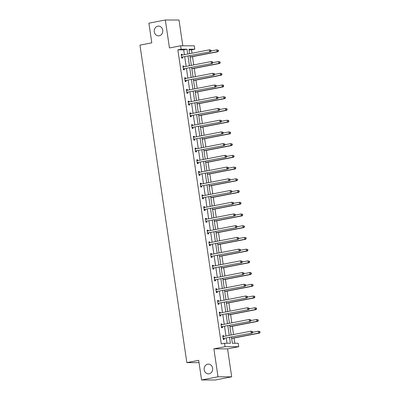 <?xml version="1.0" encoding="UTF-8"?>
<svg xmlns="http://www.w3.org/2000/svg" width="400" height="400" viewBox="0 0 400 400"><rect width="100%" height="100%" fill="white"/><g stroke="black" fill="none" stroke-linecap="round" stroke-linejoin="round"><path stroke-width="0.6" d="M207.7 364.18A4.88 4.265 90.1 0 1 208.42 364.115A4.88 4.265 90.1 0 1 212.66 368.585A4.88 4.265 90.1 0 1 209.12 373.8A4.88 4.265 90.1 0 1 208.4 373.87A4.88 4.265 90.1 0 1 204.16 369.395A4.88 4.265 90.1 0 1 207.7 364.18M157.785 26.175A4.88 4.265 90.1 0 1 158.505 26.105A4.88 4.265 90.1 0 1 162.75 30.58A4.88 4.265 90.1 0 1 159.205 35.795A4.88 4.265 90.1 0 1 158.49 35.86A4.88 4.265 90.1 0 1 154.245 31.39A4.88 4.265 90.1 0 1 157.785 26.175M182.805 45.795L179 20.025L165.325 20L169.455 47.955L180.63 45.79L194.3 45.815L194.805 49.235L188.95 49.225L189.605 53.66M201.58 379.975L218.015 376.795L231.685 376.82L215.25 380L201.58 379.975L198.68 360.325L186.85 362.615L139.965 45.12L151.795 42.83L148.895 23.18L165.325 20M192.01 53.195L191.52 49.87L194.805 49.235M234.845 343.275L234.065 338M233.555 334.54L232.335 326.275M231.825 322.82L230.605 314.555M230.095 311.095L228.87 302.83M228.36 299.375L227.14 291.11M226.63 287.65L225.41 279.385M224.9 275.925L223.68 267.66M223.17 264.205L221.95 255.94M221.435 252.48L220.215 244.215M219.705 240.76L218.485 232.495M217.975 229.035L216.755 220.77M216.245 217.315L215.025 209.05M214.515 205.59L213.295 197.325M212.78 193.87L211.56 185.605M211.05 182.145L209.83 173.88M209.32 170.42L208.1 162.155M207.59 158.7L206.37 150.435M205.86 146.975L204.635 138.71M204.125 135.255L202.905 126.99M202.395 123.53L201.175 115.265M200.665 111.81L199.445 103.545M198.935 100.085L197.715 91.82M197.2 88.36L195.98 80.095M195.47 76.64L194.25 68.375M193.74 64.915L192.52 56.65M231.45 337.06L232.37 343.27L238.225 343.285L238.73 346.7L225.06 346.675L224.555 343.26L230.41 343.27L229.55 337.43M231.685 376.82L227.555 348.865L238.73 346.7M186.85 362.615L199.02 362.635M221.025 324.125L221.925 323.95L221 323.95L221.555 327.705L222.48 327.705L222.355 326.865M221.925 323.95L222.035 324.715M217.565 300.675L218.46 300.505L217.54 300.5L218.095 304.26L219.015 304.26L218.895 303.42M218.46 300.505L218.575 301.27M214.1 277.23L215 277.06L214.075 277.055L214.63 280.815L215.555 280.815L215.43 279.975M215 277.06L215.115 277.82M210.64 253.785L211.54 253.61L210.615 253.61L211.17 257.37L212.095 257.37L211.97 256.53M211.54 253.61L211.65 254.375M207.18 230.34L208.075 230.165L207.15 230.165L207.705 233.92L208.63 233.925L208.505 233.085M208.075 230.165L208.19 230.93M203.715 206.895L204.615 206.72L203.69 206.72L204.245 210.475L205.17 210.48L205.045 209.64M204.615 206.72L204.725 207.485M200.255 183.45L201.15 183.275L200.23 183.275L200.785 187.03L201.705 187.035L201.58 186.19M201.15 183.275L201.265 184.04M196.79 160.005L197.69 159.83L196.765 159.83L197.32 163.585L198.245 163.585L198.12 162.745M197.69 159.83L197.8 160.595M193.33 136.56L194.225 136.385L193.305 136.38L193.86 140.14L194.78 140.14L194.66 139.3M194.225 136.385L194.34 137.15M189.865 113.11L190.765 112.94L189.84 112.935L190.395 116.695L191.32 116.695L191.195 115.855M190.765 112.94L190.88 113.7M186.405 89.665L187.305 89.495L186.38 89.49L186.935 93.25L187.86 93.25L187.735 92.41M187.305 89.495L187.415 90.255M182.945 66.22L183.84 66.045L182.915 66.045L183.47 69.805L184.395 69.805L184.27 68.965M183.84 66.045L183.955 66.81M227.03 343.26L226.26 338.065M225.96 336.01L224.53 326.345M224.23 324.29L222.8 314.62M222.495 312.565L221.07 302.9M220.765 300.845L219.34 291.175M219.035 289.12L217.605 279.45M217.305 277.4L215.875 267.73M215.575 265.675L214.145 256.005M213.84 253.95L212.415 244.285M212.11 242.23L210.685 232.56M210.38 230.505L208.95 220.84M208.65 218.785L207.22 209.115M206.915 207.06L205.49 197.39M205.185 195.34L203.76 185.67M203.455 183.615L202.025 173.945M201.725 171.89L200.295 162.225M199.995 160.17L198.565 150.5M198.26 148.445L196.835 138.78M196.53 136.725L195.105 127.055M194.8 125L193.37 115.33M193.07 113.28L191.64 103.61M191.34 101.555L189.91 91.885M189.605 89.835L188.18 80.165M187.875 78.11L186.45 68.44M186.145 66.385L184.715 56.72M184.415 54.665L183.705 49.855L177.845 49.845L221.27 343.895L224.555 343.26M181.21 54.5L182.11 54.325L181.185 54.325L181.74 58.08L182.665 58.08L182.54 57.24M182.11 54.325L182.225 55.09M184.675 77.945L185.57 77.77L184.65 77.77L185.205 81.525L186.125 81.525L186.005 80.685M185.57 77.77L185.685 78.535M188.135 101.39L189.035 101.215L188.11 101.215L188.665 104.97L189.59 104.975L189.465 104.13M189.035 101.215L189.145 101.98M191.6 124.835L192.495 124.66L191.57 124.66L192.125 128.415L193.05 128.42L192.925 127.58M192.495 124.66L192.61 125.425M195.06 148.28L195.96 148.105L195.035 148.105L195.59 151.865L196.515 151.865L196.39 151.025M195.96 148.105L196.07 148.87M198.525 171.725L199.42 171.555L198.495 171.55L199.05 175.31L199.975 175.31L199.85 174.47M199.42 171.555L199.535 172.315M201.985 195.17L202.885 195L201.96 194.995L202.515 198.755L203.435 198.755L203.315 197.915M202.885 195L202.995 195.76M205.445 218.62L206.345 218.445L205.42 218.44L205.975 222.2L206.9 222.2L206.775 221.36M206.345 218.445L206.46 219.21M208.91 242.065L209.805 241.89L208.885 241.89L209.44 245.645L210.36 245.645L210.24 244.805M209.805 241.89L209.92 242.655M212.37 265.51L213.27 265.335L212.345 265.335L212.9 269.09L213.825 269.09L213.7 268.25M213.27 265.335L213.38 266.1M215.835 288.955L216.73 288.78L215.81 288.78L216.36 292.535L217.285 292.54L217.16 291.695M216.73 288.78L216.845 289.545M219.295 312.4L220.195 312.225L219.27 312.225L219.825 315.98L220.75 315.985L220.625 315.145M220.195 312.225L220.305 312.99M222.76 335.845L223.655 335.67L222.73 335.67L223.285 339.43L224.21 339.43L224.085 338.59M223.655 335.67L223.77 336.435M177.845 49.845L181.135 49.21L180.63 45.79M227.555 348.865L213.885 348.84L218.015 376.795M213.885 348.84L225.06 346.675M187.7 54.03L186.99 49.22L181.135 49.21M229.245 335.375L227.82 325.705M227.515 323.655L226.085 313.985M225.785 311.93L224.355 302.26M224.05 300.205L222.625 290.54M222.32 288.485L220.895 278.815M220.59 276.76L219.16 267.095M218.86 265.04L217.43 255.37M217.13 253.315L215.7 243.645M215.395 241.595L213.97 231.925M213.665 229.87L212.24 220.2M211.935 218.15L210.505 208.48M210.205 206.425L208.775 196.755M208.475 194.7L207.045 185.035M206.74 182.98L205.315 173.31M205.01 171.255L203.585 161.59M203.28 159.535L201.85 149.865M201.55 147.81L200.12 138.14M199.815 136.09L198.39 126.42M198.085 124.365L196.66 114.695M196.355 112.64L194.925 102.975M194.625 100.92L193.195 91.25M192.895 89.195L191.465 79.53M191.16 77.475L189.735 67.805M189.43 65.75L188.005 56.08M189.905 55.715L191.335 65.38M191.64 67.435L193.065 77.105M193.37 79.16L194.795 88.83M195.1 90.88L196.53 100.55M196.83 102.605L198.26 112.275M198.56 114.33L199.99 123.995M200.295 126.05L201.72 135.72M202.025 137.775L203.45 147.44M203.755 149.495L205.185 159.165M205.485 161.22L206.915 170.89M207.215 172.94L208.645 182.61M208.95 184.665L210.375 194.335M210.68 196.39L212.105 206.055M212.41 208.11L213.84 217.78M214.14 219.835L215.57 229.5M215.875 231.555L217.3 241.225M217.605 243.28L219.03 252.95M219.335 255L220.765 264.67M221.065 266.725L222.495 276.395M222.795 278.445L224.225 288.115M224.53 290.17L225.955 299.84M226.26 301.895L227.685 311.56M227.99 313.615L229.42 323.285M229.72 325.34L231.15 335.005M191.52 49.87L189.045 49.865M183.705 49.855L186.99 49.22M181.945 57.075L210.605 51.705L181.945 57.075A0.76 0.665 -89.9 0 0 181.705 57.175L181.615 57.24M210.73 50.975L209.68 51.705L209.405 49.825L210.99 50.225L210.62 50.225L210.73 50.975L211.1 50.975L210.99 50.225M181.31 55.165L181.415 55.19A0.76 0.665 -89.9 0 0 181.665 55.195L209.405 49.825L210.62 50.225M182.87 57.075A0.76 0.665 -89.9 0 0 182.63 57.18L181.705 57.83M181.275 54.925L182.055 55.12M210.605 51.705L211.1 50.975M190.115 57.135A0.76 0.665 90.1 0 1 190.26 57.09L217.995 51.72L217.07 51.72L216.795 49.84L211.095 50.945M190.09 56.94L217.07 51.72L218.49 50.99L218.38 50.24L218.01 50.24L218.12 50.99M218.01 50.24L216.795 49.84L218.38 50.24M218.49 50.99L217.995 51.72M183.675 68.795L212.335 63.43L183.675 68.795A0.76 0.665 -89.9 0 0 183.44 68.9L183.35 68.96M212.46 62.7L211.415 63.43L211.135 61.55L212.72 61.95L212.35 61.95L212.46 62.7L212.83 62.7L212.72 61.95M183.04 66.885L183.145 66.91A0.76 0.665 -89.9 0 0 183.4 66.92L211.135 61.55L212.35 61.95M184.6 68.8A0.76 0.665 -89.9 0 0 184.36 68.9L183.435 69.55M183.005 66.65L183.785 66.845M212.335 63.43L212.83 62.7M185.405 80.52L214.07 75.155L185.405 80.52A0.76 0.665 -89.9 0 0 185.17 80.62L185.08 80.685M214.19 74.42L213.145 75.15L212.865 73.27L214.45 73.67L214.08 73.67L214.19 74.42L214.56 74.425L214.45 73.67M184.77 78.61L184.875 78.635A0.76 0.665 -89.9 0 0 185.13 78.64L212.865 73.27L214.08 73.67M186.33 80.52A0.76 0.665 -89.9 0 0 186.09 80.625L185.165 81.275M184.735 78.37L185.52 78.565M214.07 75.155L214.56 74.425M191.85 68.86A0.76 0.665 90.1 0 1 191.99 68.81L219.725 63.445L218.805 63.44L218.525 61.565L212.825 62.665M191.82 68.665L218.805 63.44L220.22 62.715L220.11 61.96L219.74 61.96L219.85 62.715M219.74 61.96L218.525 61.565L220.11 61.96M220.22 62.715L219.725 63.445M193.58 80.58A0.76 0.665 90.1 0 1 193.72 80.535L221.46 75.165L220.535 75.165L220.255 73.285L214.555 74.39M193.55 80.39L220.535 75.165L221.95 74.435L221.84 73.685L221.47 73.685L221.58 74.435M221.47 73.685L220.255 73.285L221.84 73.685M221.95 74.435L221.46 75.165M187.135 92.245L215.8 86.875L187.135 92.245A0.76 0.665 -89.9 0 0 186.9 92.345L186.81 92.41M215.925 86.145L214.875 86.875L214.6 84.995L216.18 85.395L215.815 85.395L215.925 86.145L216.295 86.145L216.18 85.395M186.505 90.33L186.605 90.36A0.76 0.665 -89.9 0 0 186.86 90.365L214.6 84.995L215.815 85.395M188.06 92.245A0.76 0.665 -89.9 0 0 187.825 92.345L186.895 92.995M186.47 90.095L187.25 90.29M215.8 86.875L216.295 86.145M195.31 92.305A0.76 0.665 90.1 0 1 195.45 92.26L223.19 86.89L222.265 86.885L221.99 85.01L216.29 86.11M195.28 92.11L222.265 86.885L223.685 86.16L223.57 85.41L223.205 85.405L223.315 86.16M223.205 85.405L221.99 85.01L222.91 85.01L223.57 85.41M223.685 86.16L223.19 86.89M188.87 103.965L217.53 98.6L188.87 103.965A0.76 0.665 -89.9 0 0 188.63 104.07L188.54 104.13M217.655 97.87L216.605 98.595L216.33 96.72L217.915 97.115L217.545 97.115L217.655 97.87L218.025 97.87L217.915 97.115M188.235 102.055L188.335 102.08A0.76 0.665 -89.9 0 0 188.59 102.085L216.33 96.72L217.545 97.115M189.79 103.97A0.76 0.665 -89.9 0 0 189.555 104.07L188.63 104.72M188.2 101.815L188.98 102.01M217.53 98.6L218.025 97.87M197.04 104.025A0.76 0.665 90.1 0 1 197.18 103.98L224.92 98.61L223.995 98.61L223.72 96.73L218.02 97.835M197.01 103.835L223.995 98.61L225.415 97.88L225.305 97.13L224.935 97.13L225.045 97.88M224.935 97.13L223.72 96.73L225.305 97.13M225.415 97.88L224.92 98.61M190.6 115.69L219.26 110.32L190.6 115.69A0.76 0.665 -89.9 0 0 190.36 115.79L190.27 115.855M219.385 109.59L218.335 110.32L218.06 108.44L219.645 108.84L219.275 108.84L219.385 109.59L219.755 109.59L219.645 108.84M189.965 113.775L190.07 113.805A0.76 0.665 -89.9 0 0 190.32 113.81L218.06 108.44L219.275 108.84M191.525 115.69A0.76 0.665 -89.9 0 0 191.285 115.79L190.36 116.44M189.93 113.54L190.71 113.735M219.26 110.32L219.755 109.59M198.77 115.75A0.76 0.665 90.1 0 1 198.915 115.705L226.65 110.335L225.725 110.335L225.45 108.455L219.75 109.555M198.745 115.555L225.725 110.335L227.145 109.605L227.035 108.855L226.665 108.855L226.775 109.605M226.665 108.855L225.45 108.455L227.035 108.855M227.145 109.605L226.65 110.335M192.33 127.41L220.99 122.045L192.33 127.41A0.76 0.665 -89.9 0 0 192.095 127.515L192.005 127.575M221.115 121.315L220.07 122.04L219.79 120.165L221.375 120.565L221.005 120.56L221.115 121.315L221.485 121.315L221.375 120.565M191.695 125.5L191.8 125.525A0.76 0.665 -89.9 0 0 192.055 125.535L219.79 120.165L221.005 120.56M193.255 127.415A0.76 0.665 -89.9 0 0 193.015 127.515L192.09 128.165M191.66 125.265L192.44 125.46M220.99 122.045L221.485 121.315M200.505 127.47A0.76 0.665 90.1 0 1 200.645 127.425L228.38 122.055L227.46 122.055L227.18 120.175L221.48 121.28M200.475 127.28L227.46 122.055L228.875 121.33L228.765 120.575L228.395 120.575L228.505 121.325M228.395 120.575L227.18 120.175L228.765 120.575M228.875 121.33L228.38 122.055M194.06 139.135L222.725 133.765L194.06 139.135A0.76 0.665 -89.9 0 0 193.825 139.235L193.735 139.3M222.85 133.035L221.8 133.765L221.52 131.885L223.105 132.285L222.735 132.285L222.85 133.035L223.215 133.035L223.105 132.285M193.43 137.225L193.53 137.25A0.76 0.665 -89.9 0 0 193.785 137.255L221.52 131.885L222.735 132.285M194.985 139.135A0.76 0.665 -89.9 0 0 194.75 139.24L193.82 139.89M193.395 136.985L194.175 137.18M222.725 133.765L223.215 133.035M202.235 139.195A0.76 0.665 90.1 0 1 202.375 139.15L230.115 133.78L229.19 133.78L228.91 131.9L223.21 133.005M202.205 139L229.19 133.78L230.605 133.05L230.495 132.3L230.125 132.3L230.24 133.05M230.125 132.3L228.91 131.9L230.495 132.3M230.605 133.05L230.115 133.78M195.795 150.855L224.455 145.49L195.795 150.855A0.76 0.665 -89.9 0 0 195.555 150.96L195.465 151.02M224.58 144.76L223.53 145.49L223.255 143.61L224.835 144.01L224.47 144.01L224.58 144.76L224.95 144.76L224.835 144.01M195.16 148.945L195.26 148.97A0.76 0.665 -89.9 0 0 195.515 148.98L223.255 143.61L224.47 144.01M196.715 150.86A0.76 0.665 -89.9 0 0 196.48 150.96L195.55 151.61M195.125 148.71L195.905 148.905M224.455 145.49L224.95 144.76M203.965 150.92A0.76 0.665 90.1 0 1 204.105 150.87L231.845 145.505L230.92 145.5L230.645 143.62L224.945 144.725M203.935 150.725L230.92 145.5L232.34 144.775L232.225 144.02L231.86 144.02L231.97 144.775M231.86 144.02L230.645 143.62L232.225 144.02M232.34 144.775L231.845 145.505M197.525 162.58L226.185 157.21L197.525 162.58A0.76 0.665 -89.9 0 0 197.285 162.68L197.195 162.745M226.31 156.48L225.26 157.21L224.985 155.33L226.57 155.73L226.2 155.73L226.31 156.48L226.68 156.485L226.57 155.73M196.89 160.67L196.995 160.695A0.76 0.665 -89.9 0 0 197.245 160.7L224.985 155.33L226.2 155.73M198.445 162.58A0.76 0.665 -89.9 0 0 198.21 162.685L197.285 163.335M196.855 160.43L197.635 160.625M226.185 157.21L226.68 156.485M199.255 174.305L227.915 168.935L199.255 174.305A0.76 0.665 -89.9 0 0 199.015 174.405L198.925 174.47M228.04 168.205L226.995 168.935L226.715 167.055L228.3 167.455L227.93 167.455L228.04 168.205L228.41 168.205L228.3 167.455M198.62 172.39L198.725 172.415A0.76 0.665 -89.9 0 0 198.975 172.425L226.715 167.055L227.93 167.455M200.18 174.305A0.76 0.665 -89.9 0 0 199.94 174.405L199.015 175.055M198.585 172.155L199.365 172.35M227.915 168.935L228.41 168.205M200.985 186.025L229.645 180.66L200.985 186.025A0.76 0.665 -89.9 0 0 200.75 186.125L200.66 186.19M229.77 179.93L228.725 180.655L228.445 178.78L230.03 179.175L229.66 179.175L229.77 179.93L230.14 179.93L230.03 179.175M200.35 184.115L200.455 184.14A0.76 0.665 -89.9 0 0 200.71 184.145L228.445 178.78L229.66 179.175M201.91 186.025A0.76 0.665 -89.9 0 0 201.67 186.13L200.745 186.78M200.315 183.875L201.095 184.07M229.645 180.66L230.14 179.93M202.715 197.75L231.38 192.38L202.715 197.75A0.76 0.665 -89.9 0 0 202.48 197.85L202.39 197.915M231.505 191.65L230.455 192.38L230.175 190.5L231.76 190.9L231.39 190.9L231.505 191.65L231.875 191.65L231.76 190.9M202.085 195.835L202.185 195.865A0.76 0.665 -89.9 0 0 202.44 195.87L230.175 190.5L231.39 190.9M203.64 197.75A0.76 0.665 -89.9 0 0 203.405 197.85L202.475 198.5M202.05 195.6L202.83 195.795M231.38 192.38L231.875 191.65M204.45 209.47L233.11 204.105L204.45 209.47A0.76 0.665 -89.9 0 0 204.21 209.575L204.12 209.635M233.235 203.375L232.185 204.1L231.91 202.225L233.495 202.625L233.125 202.62L233.235 203.375L233.605 203.375L233.495 202.625M203.815 207.56L203.915 207.585A0.76 0.665 -89.9 0 0 204.17 207.595L231.91 202.225L233.125 202.62M205.37 209.475A0.76 0.665 -89.9 0 0 205.135 209.575L204.21 210.225M203.78 207.32L204.56 207.515M233.11 204.105L233.605 203.375M206.18 221.195L234.84 215.825L206.18 221.195A0.76 0.665 -89.9 0 0 205.94 221.295L205.85 221.36M234.965 215.095L233.915 215.825L233.64 213.945L235.225 214.345L234.855 214.345L234.965 215.095L235.335 215.095L235.225 214.345M205.545 219.285L205.65 219.31A0.76 0.665 -89.9 0 0 205.9 219.315L233.64 213.945L234.855 214.345M207.105 221.195A0.76 0.665 -89.9 0 0 206.865 221.3L205.94 221.945M205.51 219.045L206.29 219.24M234.84 215.825L235.335 215.095M207.91 232.915L236.57 227.55L207.91 232.915A0.76 0.665 -89.9 0 0 207.675 233.02L207.585 233.08M236.695 226.82L235.65 227.55L235.37 225.67L236.955 226.07L236.585 226.07L236.695 226.82L237.065 226.82L236.955 226.07M207.275 231.005L207.38 231.03A0.76 0.665 -89.9 0 0 207.635 231.04L235.37 225.67L236.585 226.07M208.835 232.92A0.76 0.665 -89.9 0 0 208.595 233.02L207.67 233.67M207.24 230.77L208.02 230.965M236.57 227.55L237.065 226.82M209.64 244.64L238.305 239.27L209.64 244.64A0.76 0.665 -89.9 0 0 209.405 244.74L209.315 244.805M238.425 238.54L237.38 239.27L237.1 237.39L238.685 237.79L238.315 237.79L238.425 238.54L238.795 238.54L238.685 237.79M209.005 242.73L209.11 242.755A0.76 0.665 -89.9 0 0 209.365 242.76L237.1 237.39L238.315 237.79M210.565 244.64A0.76 0.665 -89.9 0 0 210.33 244.745L209.4 245.395M208.97 242.49L209.755 242.685M238.305 239.27L238.795 238.54M211.37 256.365L240.035 250.995L211.37 256.365A0.76 0.665 -89.9 0 0 211.135 256.465L211.045 256.525M240.16 250.265L239.11 250.995L238.835 249.115L240.415 249.515L240.05 249.515L240.16 250.265L240.53 250.265L240.415 249.515M210.74 254.45L210.84 254.475A0.76 0.665 -89.9 0 0 211.095 254.485L238.835 249.115L240.05 249.515M212.295 256.365A0.76 0.665 -89.9 0 0 212.06 256.465L211.13 257.115M210.705 254.215L211.485 254.41M240.035 250.995L240.53 250.265M213.105 268.085L241.765 262.72L213.105 268.085A0.76 0.665 -89.9 0 0 212.865 268.185L212.775 268.25M241.89 261.985L240.84 262.715L240.565 260.835L242.15 261.235L241.78 261.235L241.89 261.985L242.26 261.99L242.15 261.235M212.47 266.175L212.57 266.2A0.76 0.665 -89.9 0 0 212.825 266.205L240.565 260.835L241.78 261.235M214.025 268.085A0.76 0.665 -89.9 0 0 213.79 268.19L212.865 268.84M212.435 265.935L213.215 266.13M241.765 262.72L242.26 261.99M205.695 162.64A0.76 0.665 90.1 0 1 205.835 162.595L233.575 157.225L232.65 157.225L232.375 155.345L226.675 156.45M205.67 162.445L232.65 157.225L234.07 156.495L233.96 155.745L233.59 155.745L233.7 156.495M233.59 155.745L232.375 155.345L233.96 155.745M234.07 156.495L233.575 157.225M207.425 174.365A0.76 0.665 90.1 0 1 207.57 174.32L235.305 168.95L234.385 168.945L234.105 167.07L228.405 168.17M207.4 174.17L234.385 168.945L235.8 168.22L235.69 167.465L235.32 167.465L235.43 168.22M235.32 167.465L234.105 167.07L235.69 167.465M235.8 168.22L235.305 168.95M209.16 186.085A0.76 0.665 90.1 0 1 209.3 186.04L237.04 180.67L236.115 180.67L235.835 178.79L230.135 179.895M209.13 185.895L236.115 180.67L237.53 179.94L237.42 179.19L237.05 179.19L237.16 179.94M237.05 179.19L235.835 178.79L237.42 179.19M237.53 179.94L237.04 180.67M210.89 197.81A0.76 0.665 90.1 0 1 211.03 197.765L238.77 192.395L237.845 192.39L237.565 190.515L231.87 191.615M210.86 197.615L237.845 192.39L239.265 191.665L239.15 190.915L238.78 190.91L238.895 191.665M238.78 190.91L237.565 190.515L238.49 190.515L239.15 190.915M239.265 191.665L238.77 192.395M212.62 209.53A0.76 0.665 90.1 0 1 212.76 209.485L240.5 204.115L239.575 204.115L239.3 202.235L233.6 203.34M212.59 209.34L239.575 204.115L240.995 203.385L240.885 202.635L240.515 202.635L240.625 203.385M240.515 202.635L239.3 202.235L240.885 202.635M240.995 203.385L240.5 204.115M214.35 221.255A0.76 0.665 90.1 0 1 214.495 221.21L242.23 215.84L241.305 215.84L241.03 213.96L235.33 215.065M214.325 221.06L241.305 215.84L242.725 215.11L242.615 214.36L242.245 214.36L242.355 215.11M242.245 214.36L241.03 213.96L242.615 214.36M242.725 215.11L242.23 215.84M216.085 232.98A0.76 0.665 90.1 0 1 216.225 232.93L243.96 227.56L243.04 227.56L242.76 225.68L237.06 226.785M216.055 232.785L243.04 227.56L244.455 226.835L244.345 226.08L243.975 226.08L244.085 226.83M243.975 226.08L242.76 225.68L244.345 226.08M244.455 226.835L243.96 227.56M217.815 244.7A0.76 0.665 90.1 0 1 217.955 244.655L245.695 239.285L244.77 239.285L244.49 237.405L238.79 238.51M217.785 244.505L244.77 239.285L246.185 238.555L246.075 237.805L245.705 237.805L245.82 238.555M245.705 237.805L244.49 237.405L246.075 237.805M246.185 238.555L245.695 239.285M219.545 256.425A0.76 0.665 90.1 0 1 219.685 256.375L247.425 251.01L246.5 251.005L246.225 249.13L240.525 250.23M219.515 256.23L246.5 251.005L247.92 250.28L247.805 249.525L247.44 249.525L247.55 250.28M247.44 249.525L246.225 249.13L247.805 249.525M247.92 250.28L247.425 251.01M221.275 268.145A0.76 0.665 90.1 0 1 221.415 268.1L249.155 262.73L248.23 262.73L247.955 260.85L242.255 261.955M221.245 267.955L248.23 262.73L249.65 262L249.54 261.25L249.17 261.25L249.28 262M249.17 261.25L247.955 260.85L249.54 261.25M249.65 262L249.155 262.73M214.835 279.81L243.495 274.44L214.835 279.81A0.76 0.665 -89.9 0 0 214.595 279.91L214.505 279.975M243.62 273.71L242.57 274.44L242.295 272.56L243.88 272.96L243.51 272.96L243.62 273.71L243.99 273.71L243.88 272.96M214.2 277.895L214.305 277.925A0.76 0.665 -89.9 0 0 214.555 277.93L242.295 272.56L243.51 272.96M215.76 279.81A0.76 0.665 -89.9 0 0 215.52 279.91L214.595 280.56M214.165 277.66L214.945 277.855M243.495 274.44L243.99 273.71M223.005 279.87A0.76 0.665 90.1 0 1 223.15 279.825L250.885 274.455L249.96 274.45L249.685 272.575L243.985 273.675M222.98 279.675L249.96 274.45L251.38 273.725L251.27 272.975L250.9 272.97L251.01 273.725M250.9 272.97L249.685 272.575L250.61 272.575L251.27 272.975M251.38 273.725L250.885 274.455M216.565 291.53L245.225 286.165L216.565 291.53A0.76 0.665 -89.9 0 0 216.33 291.635L216.24 291.695M245.35 285.435L244.305 286.16L244.025 284.285L245.61 284.68L245.24 284.68L245.35 285.435L245.72 285.435L245.61 284.68M215.93 289.62L216.035 289.645A0.76 0.665 -89.9 0 0 216.29 289.65L244.025 284.285L245.24 284.68M217.49 291.535A0.76 0.665 -89.9 0 0 217.25 291.635L216.325 292.285M215.895 289.38L216.675 289.575M245.225 286.165L245.72 285.435M224.74 291.59A0.76 0.665 90.1 0 1 224.88 291.545L252.615 286.175L251.695 286.175L251.415 284.295L245.715 285.4M224.71 291.4L251.695 286.175L253.11 285.445L253 284.695L252.63 284.695L252.74 285.445M252.63 284.695L251.415 284.295L253 284.695M253.11 285.445L252.615 286.175M218.295 303.255L246.96 297.885L218.295 303.255A0.76 0.665 -89.9 0 0 218.06 303.355L217.97 303.42M247.085 297.155L246.035 297.885L245.755 296.005L247.34 296.405L246.97 296.405L247.085 297.155L247.45 297.155L247.34 296.405M217.665 301.345L217.765 301.37A0.76 0.665 -89.9 0 0 218.02 301.375L245.755 296.005L246.97 296.405M219.22 303.255A0.76 0.665 -89.9 0 0 218.985 303.355L218.055 304.005M217.63 301.105L218.41 301.3M246.96 297.885L247.45 297.155M226.47 303.315A0.76 0.665 90.1 0 1 226.61 303.27L254.35 297.9L253.425 297.9L253.145 296.02L247.445 297.12M226.44 303.12L253.425 297.9L254.84 297.17L254.73 296.42L254.36 296.42L254.475 297.17M254.36 296.42L253.145 296.02L254.73 296.42M254.84 297.17L254.35 297.9M220.03 314.975L248.69 309.61L220.03 314.975A0.76 0.665 -89.9 0 0 219.79 315.08L219.7 315.14M248.815 308.88L247.765 309.605L247.49 307.73L249.07 308.13L248.705 308.125L248.815 308.88L249.185 308.88L249.07 308.13M219.395 313.065L219.495 313.09A0.76 0.665 -89.9 0 0 219.75 313.1L247.49 307.73L248.705 308.125M220.95 314.98A0.76 0.665 -89.9 0 0 220.715 315.08L219.785 315.73M219.36 312.83L220.14 313.025M248.69 309.61L249.185 308.88M228.2 315.04A0.76 0.665 90.1 0 1 228.34 314.99L256.08 309.62L255.155 309.62L254.88 307.74L249.18 308.845M228.17 314.845L255.155 309.62L256.575 308.895L256.465 308.14L256.095 308.14L256.205 308.89M256.095 308.14L254.88 307.74L256.465 308.14M256.575 308.895L256.08 309.62M221.76 326.7L250.42 321.33L221.76 326.7A0.76 0.665 -89.9 0 0 221.52 326.8L221.43 326.865M250.545 320.6L249.495 321.33L249.22 319.45L250.805 319.85L250.435 319.85L250.545 320.6L250.915 320.6L250.805 319.85M221.125 324.79L221.23 324.815A0.76 0.665 -89.9 0 0 221.48 324.82L249.22 319.45L250.435 319.85M222.68 326.7A0.76 0.665 -89.9 0 0 222.445 326.805L221.52 327.455M221.09 324.55L221.87 324.745M250.42 321.33L250.915 320.6M229.93 326.76A0.76 0.665 90.1 0 1 230.07 326.715L257.81 321.345L256.885 321.345L256.61 319.465L250.91 320.57M229.905 326.565L256.885 321.345L258.305 320.615L258.195 319.865L257.825 319.865L257.935 320.615M257.825 319.865L256.61 319.465L258.195 319.865M258.305 320.615L257.81 321.345M223.49 338.42L252.15 333.055L223.49 338.42A0.76 0.665 -89.9 0 0 223.25 338.525L223.16 338.585M252.275 332.325L251.23 333.055L250.95 331.175L252.535 331.575L252.165 331.575L252.275 332.325L252.645 332.325L252.535 331.575M222.855 336.51L222.96 336.535A0.76 0.665 -89.9 0 0 223.21 336.545L250.95 331.175L252.165 331.575M224.415 338.425A0.76 0.665 -89.9 0 0 224.175 338.525L223.25 339.175M222.82 336.275L223.6 336.47M252.15 333.055L252.645 332.325M231.66 338.485A0.76 0.665 90.1 0 1 231.805 338.435L259.54 333.07L258.62 333.065L258.34 331.19L252.64 332.29M231.635 338.29L258.62 333.065L260.035 332.34L259.925 331.585L259.555 331.585L259.665 332.34M259.555 331.585L258.34 331.19L259.925 331.585M260.035 332.34L259.54 333.07M181.415 55.19L181.7 55.19M181.705 57.175L182.63 57.18M183.145 66.91L183.43 66.91M183.44 68.9L184.36 68.9M184.875 78.635L185.16 78.635M185.17 80.62L186.09 80.625M186.605 90.36L186.89 90.36M186.9 92.345L187.825 92.345M188.335 102.08L188.625 102.08M188.63 104.07L189.555 104.07M190.07 113.805L190.355 113.805M190.36 115.79L191.285 115.79M191.8 125.525L192.085 125.525M192.095 127.515L193.015 127.515M193.53 137.25L193.815 137.25M193.825 139.235L194.75 139.24M195.26 148.97L195.55 148.97M195.555 150.96L196.48 150.96M196.995 160.695L197.28 160.695M197.285 162.68L198.21 162.685M198.725 172.415L199.01 172.42M199.015 174.405L199.94 174.405M200.455 184.14L200.74 184.14M200.75 186.125L201.67 186.13M202.185 195.865L202.47 195.865M202.48 197.85L203.405 197.85M203.915 207.585L204.205 207.585M204.21 209.575L205.135 209.575M205.65 219.31L205.935 219.31M205.94 221.295L206.865 221.3M207.38 231.03L207.665 231.03M207.675 233.02L208.595 233.02M209.11 242.755L209.395 242.755M209.405 244.74L210.33 244.745M210.84 254.475L211.125 254.48M211.135 256.465L212.06 256.465M212.57 266.2L212.86 266.2M212.865 268.185L213.79 268.19M214.305 277.925L214.59 277.925M214.595 279.91L215.52 279.91M216.035 289.645L216.32 289.645M216.33 291.635L217.25 291.635M217.765 301.37L218.05 301.37M218.06 303.355L218.985 303.355M219.495 313.09L219.785 313.09M219.79 315.08L220.715 315.08M221.23 324.815L221.515 324.815M221.52 326.8L222.445 326.805M222.96 336.535L223.245 336.535M223.25 338.525L224.175 338.525"/></g></svg>
